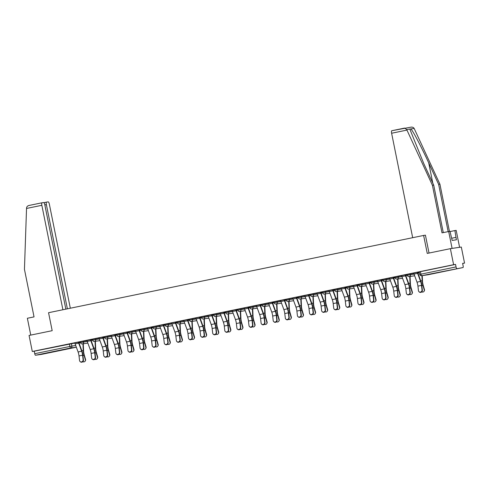 <?xml version="1.0" encoding="UTF-8"?>
<svg xmlns="http://www.w3.org/2000/svg" width="489" height="489" viewBox="0 0 489 489"><rect width="100%" height="100%" fill="white"/><g stroke="black" fill="none" stroke-linecap="round" stroke-linejoin="round"><path stroke-width="0.73" d="M86.987 340.57L80.312 341.725L80.489 342.612L87.244 341.444M99.096 338.076L92.415 339.232L92.592 340.118L99.353 338.95M111.199 335.582L104.518 336.738L104.695 337.624L111.455 336.456M123.301 333.088L116.62 334.244L116.804 335.136L123.558 333.963M135.404 330.595L128.729 331.756L128.907 332.642L135.661 331.469M147.507 328.101L140.832 329.262L141.009 330.148L147.764 328.975M159.616 325.607L152.935 326.768L153.112 327.654L159.872 326.481M171.718 323.113L165.037 324.274L165.215 325.161L171.975 323.993M183.821 320.619L177.14 321.78L177.324 322.667L184.078 321.499M195.924 318.125L189.249 319.286L189.426 320.173L196.181 319.005M208.027 315.637L201.352 316.793L201.529 317.679L208.283 316.511M220.136 313.143L213.455 314.299L213.632 315.185L220.392 314.017M232.238 310.649L225.557 311.805L225.735 312.691L232.495 311.524M244.341 308.156L237.66 309.311L237.843 310.197L244.598 309.03M256.444 305.662L249.769 306.817L249.946 307.709L256.701 306.536M268.547 303.168L261.872 304.329L262.049 305.215L268.803 304.042M280.655 300.674L273.974 301.835L274.152 302.722L280.912 301.548M292.758 298.18L286.077 299.341L286.254 300.228L293.015 299.054M304.861 295.686L298.18 296.847L298.363 297.734L305.118 296.56M316.964 293.192L310.289 294.354L310.466 295.24L317.22 294.072M329.073 290.698L322.392 291.86L322.569 292.746L329.323 291.578M341.175 288.21L334.494 289.366L334.672 290.252L341.432 289.085M353.278 285.717L346.597 286.872L346.774 287.758L353.535 286.591M365.381 283.223L358.7 284.378L358.883 285.264L365.638 284.097M377.484 280.729L370.809 281.884L370.986 282.77L377.74 281.603M389.592 278.235L382.911 279.39L383.089 280.283L389.843 279.109M401.695 275.741L395.014 276.902L395.191 277.789L401.952 276.615M413.798 273.247L407.117 274.408L407.294 275.295L414.055 274.121M449.587 270.234L441.591 271.75L449.587 270.234M52.329 352.068L44.334 353.584L52.329 352.068M78.821 342.551L79.261 342.459M90.923 340.063L91.37 339.971M103.026 337.569L103.472 337.477M115.129 335.075L115.575 334.983M127.238 332.581L127.678 332.489M139.341 330.087L139.781 329.996M151.443 327.593L151.89 327.502M163.546 325.099L163.992 325.008M175.649 322.606L176.095 322.514M187.758 320.112L188.198 320.02M199.86 317.618L200.301 317.526M211.963 315.124L212.409 315.032M224.066 312.63L224.512 312.544M236.175 310.142L236.615 310.05M248.278 307.648L248.718 307.557M260.38 305.154L260.82 305.063M272.483 302.66L272.929 302.569M284.586 300.167L285.032 300.075M296.695 297.673L297.135 297.581M308.797 295.179L309.237 295.087M320.9 292.685L321.34 292.593M333.003 290.191L333.449 290.099M345.106 287.697L345.552 287.605M357.214 285.203L357.655 285.118M369.317 282.715L369.757 282.624M381.42 280.221L381.86 280.13M393.523 277.728L393.969 277.636M405.625 275.234L406.072 275.142M417.734 272.74L418.174 272.648M462.637 263.492L464.55 263.094L462.612 263.375L463.12 265.875A1.644 0.44 78.4 0 1 463.01 267.55A1.644 0.44 78.4 0 1 463.004 267.55L421.665 275.698L427.857 274.794L463.004 267.55M450.375 248.656L453.609 264.696L32.298 351.481L29.065 335.442L52.182 330.68L48.558 312.703L423.627 235.441L427.252 253.418L450.375 248.656L461.316 247.055L464.55 263.094M41.706 354.336A1.644 0.44 -101.6 0 1 41.699 354.342L35.501 355.246A1.644 0.44 -101.6 0 1 34.737 353.7L34.236 351.2L74.884 343.064M34.236 351.2L32.298 351.481M76.339 347.202L41.699 354.342A1.644 0.44 -101.6 0 1 41.693 354.342L76.339 347.202L70.648 348.003L35.501 355.246M419.788 274.408L456.048 266.908L455.546 264.415L453.609 264.696M456.048 266.908A1.644 0.44 78.4 0 0 456.812 268.461M422.025 289.94L421.5 285.393A5.098 1.369 -101.6 0 0 420.571 281.419L417.612 273.351A2.054 0.55 78.4 0 1 417.331 272.355L413.761 273.088A2.054 0.55 78.4 0 0 414.042 274.091L417.001 282.153A5.098 1.369 -101.6 0 1 417.93 286.126L418.456 290.674A1.889 1.73 -50.9 0 0 421.072 291.854A1.889 1.73 -50.9 0 0 422.025 289.94L422.362 290.209L421.83 285.662A6.168 1.656 78.4 0 0 420.711 280.857L417.618 272.312L419.238 271.982L412.361 273.375M409.923 292.434L409.397 287.887A5.098 1.369 -101.6 0 0 408.468 283.913L405.509 275.845A2.054 0.55 78.4 0 1 405.228 274.849L401.658 275.582A2.054 0.55 78.4 0 0 401.94 276.585L404.898 284.647A5.098 1.369 -101.6 0 1 405.827 288.62L406.353 293.168A1.889 1.73 -50.9 0 0 408.963 294.341A1.889 1.73 -50.9 0 0 409.923 292.434L410.253 292.703L409.727 288.155A6.168 1.656 78.4 0 0 408.608 283.351L405.515 274.806L407.129 274.476L400.253 275.869M388.156 278.382L389.562 278.094A2.054 0.55 78.4 0 0 389.831 279.078L392.795 287.141A5.098 1.369 -101.6 0 1 393.718 291.114L394.25 295.662A1.889 1.73 -50.9 0 0 396.86 296.835A1.889 1.73 -50.9 0 0 397.814 294.928L398.15 295.197L397.624 290.649A6.168 1.656 78.4 0 0 396.506 285.845L393.407 277.3L395.026 276.97L388.15 278.363M385.711 297.422L385.185 292.874A5.098 1.369 -101.6 0 0 384.262 288.901L381.298 280.833A2.054 0.55 78.4 0 1 381.023 279.836L377.453 280.57A2.054 0.55 78.4 0 0 377.728 281.566L380.693 289.635A5.098 1.369 -101.6 0 1 381.616 293.608L382.141 298.156A1.889 1.73 -50.9 0 0 384.757 299.329A1.889 1.73 -50.9 0 0 385.711 297.422L386.047 297.691L385.521 293.143A6.168 1.656 78.4 0 0 384.403 288.339L381.304 279.794L382.924 279.463L377.453 280.588M370.821 281.951L363.944 283.351M361.505 302.404L360.98 297.856A5.098 1.369 -101.6 0 0 360.051 293.883L357.092 285.82A2.054 0.55 78.4 0 1 356.811 284.824L353.241 285.558A2.054 0.55 78.4 0 0 353.523 286.554L356.481 294.623A5.098 1.369 -101.6 0 1 357.41 298.596L357.936 303.143A1.889 1.73 -50.9 0 0 360.552 304.317A1.889 1.73 -50.9 0 0 361.505 302.404L361.842 302.679L361.31 298.131A6.168 1.656 78.4 0 0 360.191 293.327L357.098 284.781L358.718 284.445L353.247 285.576M346.609 286.933L339.733 288.339M327.636 290.851L329.042 290.564A2.054 0.55 78.4 0 0 329.311 291.542L332.275 299.61A5.098 1.369 -101.6 0 1 333.198 303.577L333.724 308.131A1.889 1.73 -50.9 0 0 336.34 309.305A1.889 1.73 -50.9 0 0 337.294 307.392L337.63 307.667L337.104 303.119A6.168 1.656 78.4 0 0 335.986 298.314L332.887 289.769L334.507 289.433L327.63 290.833M325.191 309.885L324.665 305.338A5.098 1.369 -101.6 0 0 323.742 301.365L320.778 293.302A2.054 0.55 78.4 0 1 320.503 292.3L316.933 293.039A2.054 0.55 78.4 0 0 317.208 294.036L320.173 302.098A5.098 1.369 -101.6 0 1 321.096 306.071L321.621 310.625A1.889 1.73 -50.9 0 0 324.238 311.799A1.889 1.73 -50.9 0 0 325.191 309.885L325.527 310.16L325.002 305.613A6.168 1.656 78.4 0 0 323.883 300.802L320.784 292.263L322.404 291.927L316.933 293.052M303.424 295.839L304.83 295.545A2.054 0.55 78.4 0 0 305.105 296.53L308.07 304.592A5.098 1.369 -101.6 0 1 308.993 308.565L309.519 313.113A1.889 1.73 -50.9 0 0 312.135 314.293A1.889 1.73 -50.9 0 0 313.088 312.379L313.425 312.654L312.899 308.101A6.168 1.656 78.4 0 0 311.774 303.296L308.675 294.739L310.301 294.421L303.424 295.821M300.986 314.873L300.46 310.326A5.098 1.369 -101.6 0 0 299.531 306.352L296.572 298.29A2.054 0.55 78.4 0 1 296.291 297.288L292.722 298.021A2.054 0.55 78.4 0 0 293.003 299.023L295.961 307.086A5.098 1.369 -101.6 0 1 296.89 311.059L297.416 315.607A1.889 1.73 -50.9 0 0 300.032 316.786A1.889 1.73 -50.9 0 0 300.986 314.873L301.316 315.148L300.79 310.594A6.168 1.656 78.4 0 0 299.671 305.79L296.578 297.245L298.198 296.915L292.728 298.039M286.089 299.402L279.213 300.802M276.774 319.861L276.248 315.313A5.098 1.369 -101.6 0 0 275.325 311.34L272.361 303.272A2.054 0.55 78.4 0 1 272.086 302.275L268.516 303.009A2.054 0.55 78.4 0 0 268.791 304.011L271.756 312.074A5.098 1.369 -101.6 0 1 272.679 316.047L273.204 320.595A1.889 1.73 -50.9 0 0 275.82 321.768A1.889 1.73 -50.9 0 0 276.774 319.861L277.11 320.13L276.585 315.582A6.168 1.656 78.4 0 0 275.466 310.778L272.367 302.233L273.987 301.902L268.522 303.027M264.671 322.355L264.146 317.807A5.098 1.369 -101.6 0 0 263.223 313.834L260.258 305.766A2.054 0.55 78.4 0 1 259.983 304.769L256.413 305.503A2.054 0.55 78.4 0 0 256.688 306.505L259.653 314.568A5.098 1.369 -101.6 0 1 260.576 318.541L261.102 323.088A1.889 1.73 -50.9 0 0 263.718 324.262A1.889 1.73 -50.9 0 0 264.671 322.355L265.007 322.624L264.482 318.076A6.168 1.656 78.4 0 0 263.363 313.272L260.264 304.726L261.884 304.396L255.007 305.79M242.905 308.302L244.311 308.015A2.054 0.55 78.4 0 0 244.586 308.993L247.55 317.061A5.098 1.369 -101.6 0 1 248.473 321.035L248.999 325.582A1.889 1.73 -50.9 0 0 251.615 326.756A1.889 1.73 -50.9 0 0 252.568 324.849L252.905 325.118L252.379 320.57A6.168 1.656 78.4 0 0 251.254 315.766L248.155 307.202L249.781 306.89L242.905 308.284M240.466 327.343L239.94 322.789A5.098 1.369 -101.6 0 0 239.011 318.822L236.053 310.753A2.054 0.55 78.4 0 1 235.771 309.757L232.202 310.491A2.054 0.55 78.4 0 0 232.483 311.487L235.441 319.555A5.098 1.369 -101.6 0 1 236.37 323.529L236.896 328.076A1.889 1.73 -50.9 0 0 239.512 329.25A1.889 1.73 -50.9 0 0 240.466 327.343L240.796 327.612L240.27 323.064A6.168 1.656 78.4 0 0 239.152 318.26L236.059 309.714L237.678 309.384L232.208 310.509M218.699 313.29L220.105 313.003A2.054 0.55 78.4 0 0 220.38 313.981L223.339 322.049A5.098 1.369 -101.6 0 1 224.268 326.022L224.793 330.57A1.889 1.73 -50.9 0 0 227.403 331.744A1.889 1.73 -50.9 0 0 228.363 329.837L228.693 330.106L228.167 325.558A6.168 1.656 78.4 0 0 227.049 320.753L223.95 312.19L225.57 311.872L218.693 313.272M216.254 332.324L215.728 327.777A5.098 1.369 -101.6 0 0 214.805 323.804L211.841 315.741A2.054 0.55 78.4 0 1 211.566 314.745L207.996 315.478A2.054 0.55 78.4 0 0 208.271 316.475L211.236 324.543A5.098 1.369 -101.6 0 1 212.159 328.516L212.684 333.064A1.889 1.73 -50.9 0 0 215.301 334.238A1.889 1.73 -50.9 0 0 216.254 332.324L216.59 332.599L216.065 328.052A6.168 1.656 78.4 0 0 214.946 323.247L211.847 314.702L213.467 314.366L208.002 315.497M201.364 316.854L194.488 318.26M182.385 320.772L183.791 320.478A2.054 0.55 78.4 0 0 184.066 321.462L187.03 329.531A5.098 1.369 -101.6 0 1 187.953 333.498L188.479 338.052A1.889 1.73 -50.9 0 0 191.095 339.225A1.889 1.73 -50.9 0 0 192.049 337.312L192.385 337.587L191.859 333.04A6.168 1.656 78.4 0 0 190.734 328.229L187.642 319.69L189.261 319.354L182.385 320.753M177.152 321.841L171.688 322.972M167.843 342.3L167.311 337.752A5.098 1.369 -101.6 0 0 166.388 333.779L163.424 325.717A2.054 0.55 78.4 0 1 163.149 324.714L159.579 325.448A2.054 0.55 78.4 0 0 159.86 326.45L162.819 334.513A5.098 1.369 -101.6 0 1 163.748 338.486L164.273 343.034A1.889 1.73 -50.9 0 0 166.883 344.213A1.889 1.73 -50.9 0 0 167.843 342.3L168.173 342.575L167.648 338.021A6.168 1.656 78.4 0 0 166.529 333.217L163.436 324.672L165.05 324.341L158.173 325.741M155.734 344.794L155.209 340.246A5.098 1.369 -101.6 0 0 154.286 336.273L151.321 328.205A2.054 0.55 78.4 0 1 151.046 327.208L147.476 327.942A2.054 0.55 78.4 0 0 147.751 328.944L150.716 337.007A5.098 1.369 -101.6 0 1 151.639 340.98L152.165 345.527A1.889 1.73 -50.9 0 0 154.781 346.707A1.889 1.73 -50.9 0 0 155.734 344.794L156.07 345.063L155.545 340.515A6.168 1.656 78.4 0 0 154.426 335.711L151.327 327.165L152.947 326.835L146.07 328.229M140.844 329.323L133.968 330.723M131.529 349.782L131.003 345.234A5.098 1.369 -101.6 0 0 130.074 341.261L127.116 333.192A2.054 0.55 78.4 0 1 126.834 332.196L123.271 332.93A2.054 0.55 78.4 0 0 123.546 333.932L126.51 341.994A5.098 1.369 -101.6 0 1 127.433 345.967L127.959 350.515A1.889 1.73 -50.9 0 0 130.575 351.689A1.889 1.73 -50.9 0 0 131.529 349.782L131.865 350.051L131.339 345.503A6.168 1.656 78.4 0 0 130.215 340.699L127.122 332.153L128.741 331.823L123.271 332.948M119.426 352.276L118.9 347.728A5.098 1.369 -101.6 0 0 117.971 343.755L115.013 335.686A2.054 0.55 78.4 0 1 114.732 334.69L111.162 335.423A2.054 0.55 78.4 0 0 111.443 336.426L114.402 344.488A5.098 1.369 -101.6 0 1 115.331 348.461L115.856 353.009A1.889 1.73 -50.9 0 0 118.472 354.183A1.889 1.73 -50.9 0 0 119.426 352.276L119.756 352.545L119.23 347.997A6.168 1.656 78.4 0 0 118.112 343.192L115.019 334.647L116.639 334.317L109.762 335.711M97.659 338.223L99.065 337.936A2.054 0.55 78.4 0 0 99.34 338.914L102.299 346.982A5.098 1.369 -101.6 0 1 103.228 350.955L103.754 355.503A1.889 1.73 -50.9 0 0 106.364 356.677A1.889 1.73 -50.9 0 0 107.323 354.769L107.653 355.038L107.128 350.491A6.168 1.656 78.4 0 0 106.009 345.686L102.91 337.123L104.53 336.811L97.653 338.205M95.214 357.263L94.689 352.71A5.098 1.369 -101.6 0 0 93.766 348.736L90.801 340.674A2.054 0.55 78.4 0 1 90.526 339.678L86.956 340.411A2.054 0.55 78.4 0 0 87.231 341.408L90.196 349.476A5.098 1.369 -101.6 0 1 91.119 353.449L91.645 357.997A1.889 1.73 -50.9 0 0 94.261 359.171A1.889 1.73 -50.9 0 0 95.214 357.263L95.551 357.532L95.025 352.985A6.168 1.656 78.4 0 0 93.906 348.18L90.807 339.635L92.427 339.299L86.963 340.43M73.454 343.211L74.854 342.923A2.054 0.55 78.4 0 0 75.129 343.901L78.093 351.97A5.098 1.369 -101.6 0 1 79.016 355.943L79.542 360.491A1.889 1.73 -50.9 0 0 82.158 361.664A1.889 1.73 -50.9 0 0 83.112 359.751L83.448 360.026L82.922 355.479A6.168 1.656 78.4 0 0 81.804 350.674L78.705 342.129L80.324 341.793L73.448 343.192M429.03 253.051L425.424 235.172L423.627 235.441M78.766 342.379L80.373 342.031L78.76 342.361M90.868 339.886L91.339 339.788M103.552 338.999L103.436 337.276L104.579 337.043L103.442 337.294M115.08 334.898L115.545 334.8M127.763 334.011L127.647 332.288L128.79 332.055L127.647 332.306M139.286 329.91L140.893 329.562L139.279 329.892M151.388 327.416L151.859 327.324M163.491 324.922L165.099 324.574L163.491 324.904M175.6 322.428L176.064 322.337M187.703 319.94L189.31 319.586L187.697 319.922M199.805 317.447L200.27 317.349M211.908 314.953L212.379 314.855M224.011 312.459L225.618 312.11L224.011 312.44M236.12 309.965L236.584 309.867M248.223 307.471L249.83 307.123L248.216 307.453M260.325 304.977L260.79 304.879M273.009 304.091L272.893 302.373L274.036 302.135L272.893 302.367M284.531 299.989L285.001 299.898M296.64 297.495L297.104 297.404M308.742 295.001L310.35 294.653L308.736 294.983M320.845 292.514L321.31 292.416M332.948 290.02L334.555 289.671L332.942 290.001M345.051 287.526L345.521 287.428M357.734 286.64L357.618 284.916L358.761 284.684L357.624 284.934M369.262 282.538L370.87 282.19L369.256 282.52M381.365 280.044L381.83 279.946M394.048 279.158L393.932 277.434L395.075 277.202L393.938 277.452M405.57 275.056L406.041 274.959M418.254 274.17L418.138 272.452L419.281 272.214L418.144 272.471M412.361 273.4L413.767 273.106M455.546 264.415L419.22 271.915L419.727 274.415A1.644 1.644 0 0 0 421.579 275.717L427.771 274.806A1.644 1.583 81.7 0 1 427.679 274.818M406.151 276.664L406.035 274.94L407.178 274.708L405.57 275.038M400.259 275.888L401.665 275.6M381.946 281.652L381.83 279.928L382.973 279.696L381.359 280.026M363.95 283.369L365.35 283.064A2.054 0.55 78.4 0 0 365.625 284.06L368.59 292.129A5.098 1.369 -101.6 0 1 369.513 296.102L370.039 300.649A1.889 1.73 -50.9 0 0 372.655 301.823A1.889 1.73 -50.9 0 0 373.608 299.916L373.944 300.185A1.889 1.73 129.1 0 1 370.968 302.019L370.631 301.75M373.944 300.185L373.419 295.637A6.168 1.656 78.4 0 0 372.294 290.833L369.201 282.287L370.821 281.957M345.631 289.127L345.515 287.41L346.658 287.177L345.051 287.508M339.739 288.357L341.145 288.07M349.403 304.898L348.877 300.35A5.098 1.369 -101.6 0 0 347.948 296.377L344.983 288.314A2.054 0.55 78.4 0 1 344.708 287.318L341.139 288.052A2.054 0.55 78.4 0 0 341.42 289.048L344.378 297.116A5.098 1.369 -101.6 0 1 345.307 301.09L345.833 305.637A1.889 1.73 -50.9 0 0 348.443 306.811A1.889 1.73 -50.9 0 0 349.403 304.898L349.733 305.173L349.207 300.625A6.168 1.656 78.4 0 0 348.089 295.821L344.996 287.275L346.609 286.939M321.426 294.115L321.31 292.398L322.453 292.159L320.839 292.489M297.214 299.103L297.098 297.385L298.241 297.147L296.634 297.477M285.111 301.597L284.995 299.873L286.138 299.641L284.531 299.971M279.219 300.827L280.619 300.515A2.054 0.55 78.4 0 0 280.9 301.517L283.858 309.58A5.098 1.369 -101.6 0 1 284.787 313.553L285.313 318.101A1.889 1.73 -50.9 0 0 287.923 319.28A1.889 1.73 -50.9 0 0 288.883 317.367L289.213 317.636A1.889 1.73 129.1 0 1 286.236 319.476L285.9 319.201M289.213 317.636L288.687 313.088A6.168 1.656 78.4 0 0 287.569 308.284L284.47 299.72L286.089 299.409M260.906 306.585L260.79 304.861L261.933 304.629L260.319 304.959M255.013 305.808L256.413 305.521M236.694 311.572L236.578 309.849L237.721 309.616L236.114 309.947M212.489 316.554L212.373 314.837L213.516 314.604L211.902 314.934M200.386 319.048L200.27 317.33L201.413 317.098L199.799 317.428M194.494 318.278L195.893 317.991M204.151 334.818L203.626 330.271A5.098 1.369 -101.6 0 0 202.703 326.297L199.738 318.235A2.054 0.55 78.4 0 1 199.463 317.233L195.893 317.972A2.054 0.55 78.4 0 0 196.168 318.969L199.133 327.037A5.098 1.369 -101.6 0 1 200.056 331.004L200.582 335.558A1.889 1.73 -50.9 0 0 203.198 336.732A1.889 1.73 -50.9 0 0 204.151 334.818L204.488 335.093L203.962 330.546A6.168 1.656 78.4 0 0 202.843 325.741L199.744 317.196L201.364 316.86M176.174 324.036L176.058 322.318L177.201 322.08L175.594 322.41M179.946 339.806L179.42 335.258A5.098 1.369 -101.6 0 0 178.491 331.285L175.533 323.223A2.054 0.55 78.4 0 1 175.251 322.22L171.682 322.96A2.054 0.55 78.4 0 0 171.963 323.956L174.921 332.019A5.098 1.369 -101.6 0 1 175.851 335.992L176.376 340.54A1.889 1.73 -50.9 0 0 178.992 341.719A1.889 1.73 -50.9 0 0 179.946 339.806L180.276 340.081L179.75 335.527A6.168 1.656 78.4 0 0 178.632 330.723L175.539 322.178L177.159 321.848M158.179 325.76L159.585 325.466M151.969 329.024L151.853 327.3L152.996 327.068L151.382 327.398M146.077 328.253L147.482 327.96M133.974 330.741L135.374 330.436A2.054 0.55 78.4 0 0 135.649 331.438L138.613 339.5A5.098 1.369 -101.6 0 1 139.536 343.474L140.062 348.021A1.889 1.73 -50.9 0 0 142.678 349.195A1.889 1.73 -50.9 0 0 143.632 347.288L143.968 347.557A1.889 1.73 129.1 0 1 140.991 349.397L140.655 349.122M143.968 347.557L143.442 343.009A6.168 1.656 78.4 0 0 142.323 338.205L139.224 329.659L140.844 329.329M115.655 336.505L115.538 334.782L116.682 334.549L115.074 334.879M109.762 335.729L111.168 335.442M91.449 341.493L91.333 339.769L92.476 339.537L90.862 339.867M422.362 290.209A1.889 1.73 129.1 0 1 419.379 292.049L419.049 291.774M422.251 275.613L422.49 281.138A5.098 1.369 78.4 0 0 423.174 285.148L424.458 289.586A1.889 1.748 30.7 0 1 424.299 290.918L424.091 291.267A1.889 1.748 -149.3 0 0 424.25 289.934L422.967 285.497A6.168 1.656 -101.6 0 1 422.141 280.649L421.921 275.662M421.72 291.884A1.889 1.748 -149.3 0 0 424.091 291.267M410.253 292.703A1.889 1.73 129.1 0 1 407.276 294.543L406.94 294.268M398.15 295.197A1.889 1.73 129.1 0 1 395.173 297.037L394.837 296.762M389.556 278.076L393.125 277.342A2.054 0.55 78.4 0 0 393.4 278.339L396.365 286.407A5.098 1.369 -101.6 0 1 397.288 290.38L397.814 294.928M448.15 231.584L438.633 184.384L439.923 184.194L414.165 128.448C413.486 127.391 412.392 126.963 410.901 127.164M438.633 184.384L428.731 162.935C421.769 147.696 412.899 130.771 410.907 128.925L409.959 129.065L410.057 129.713L423.81 163.656L433.706 185.105L443.285 232.587M412.679 237.697L391.616 133.246A2.469 0.66 -101.6 0 1 391.775 130.734L404.709 128.075L406.701 129.542L432.417 185.294L442.007 232.85L449.972 231.285L452.172 240.423L456.396 239.806L454.892 230.57L450.027 231.572M454.892 230.57L456.182 230.38L459.599 247.306L452.093 248.4L448.676 231.474M439.923 184.194L449.434 231.364M391.775 130.734A2.469 0.66 -101.6 0 1 391.787 130.734L411.066 127.14M432.417 185.294L433.706 185.105M455.907 237.391L451.732 238.247M26.528 208.455L26.565 207.843C26.791 206.615 27.628 205.814 29.095 205.447L41.993 202.788A2.469 0.66 78.4 0 0 41.846 205.301L26.528 208.455L24.45 269.329L34.041 316.89L27.366 318.266L30.758 335.093M70.324 308.223L49.352 204.2A2.469 0.66 78.4 0 0 48.203 201.878L46.541 202.122A2.469 0.66 78.4 0 0 46.534 202.122A2.469 0.66 78.4 0 0 46.376 204.634L44.835 204.952M67.384 308.828L46.376 204.634M65.844 309.14L44.817 204.867A2.469 0.66 78.4 0 0 43.674 202.544L42.011 202.788A2.469 0.66 78.4 0 0 42.005 202.788L29.095 205.447M62.904 309.751L41.846 205.301M410.075 276.462L410.387 283.632A5.098 1.369 78.4 0 0 411.072 287.642L412.355 292.08A1.889 1.748 30.7 0 1 412.196 293.412L411.989 293.761A1.889 1.748 -149.3 0 0 412.148 292.428L410.864 287.99A6.168 1.656 -101.6 0 1 410.033 283.143L409.745 276.505M409.617 294.378A1.889 1.748 -149.3 0 0 411.989 293.761M397.973 278.95L398.284 286.126A5.098 1.369 78.4 0 0 398.969 290.136L400.253 294.567A1.889 1.748 30.7 0 1 400.094 295.906L399.886 296.255A1.889 1.748 -149.3 0 0 400.045 294.922L398.755 290.484A6.168 1.656 -101.6 0 1 397.93 285.637L397.643 278.999M397.508 296.872A1.889 1.748 -149.3 0 0 399.886 296.255M386.047 297.691A1.889 1.73 129.1 0 1 383.07 299.525L382.734 299.256M365.35 283.064L368.92 282.33A2.054 0.55 78.4 0 0 369.195 283.327L372.153 291.395A5.098 1.369 -101.6 0 1 373.083 295.362L373.608 299.916M361.842 302.679A1.889 1.73 129.1 0 1 358.859 304.513L358.529 304.244M385.87 281.444L386.182 288.62A5.098 1.369 78.4 0 0 386.86 292.624L388.15 297.061A1.889 1.748 30.7 0 1 387.991 298.4L387.783 298.748A1.889 1.748 -149.3 0 0 387.942 297.416L386.652 292.978A6.168 1.656 -101.6 0 1 385.827 288.131L385.54 281.493M385.405 299.366A1.889 1.748 -149.3 0 0 387.783 298.748M373.761 283.938L374.073 291.114A5.098 1.369 78.4 0 0 374.757 295.118L376.047 299.555A1.889 1.748 30.7 0 1 375.888 300.894L375.674 301.242A1.889 1.748 -149.3 0 0 375.833 299.91L374.55 295.472A6.168 1.656 -101.6 0 1 373.724 290.625L373.437 283.987M373.303 301.86A1.889 1.748 -149.3 0 0 375.674 301.242M369.843 284.146L369.727 282.422M361.658 286.432L361.97 293.608A5.098 1.369 78.4 0 0 362.655 297.612L363.938 302.049A1.889 1.748 30.7 0 1 363.779 303.382L363.571 303.736A1.889 1.748 -149.3 0 0 363.73 302.404L362.447 297.966A6.168 1.656 -101.6 0 1 361.622 293.119L361.328 286.481M361.2 304.347A1.889 1.748 -149.3 0 0 363.571 303.736M349.733 305.173A1.889 1.73 129.1 0 1 346.756 307.006L346.42 306.737M349.556 288.926L349.867 296.096A5.098 1.369 78.4 0 0 350.552 300.105L351.835 304.543A1.889 1.748 30.7 0 1 351.677 305.876L351.469 306.23A1.889 1.748 -149.3 0 0 351.628 304.898L350.344 300.46A6.168 1.656 -101.6 0 1 349.513 295.607L349.225 288.975M349.097 306.841A1.889 1.748 -149.3 0 0 351.469 306.23M337.63 307.667A1.889 1.73 129.1 0 1 334.653 309.5L334.317 309.231M329.036 290.539L332.606 289.806A2.054 0.55 78.4 0 0 332.881 290.808L335.845 298.871A5.098 1.369 -101.6 0 1 336.768 302.844L337.294 307.392M337.453 291.42L337.765 298.59A5.098 1.369 78.4 0 0 338.449 302.599L339.733 307.037A1.889 1.748 30.7 0 1 339.574 308.37L339.366 308.724A1.889 1.748 -149.3 0 0 339.525 307.392L338.235 302.954A6.168 1.656 -101.6 0 1 337.41 298.101L337.123 291.468M336.988 309.335A1.889 1.748 -149.3 0 0 339.366 308.724M333.529 291.621L333.412 289.904M325.527 310.16A1.889 1.73 129.1 0 1 322.551 311.994L322.214 311.719M325.35 293.913L325.662 301.083A5.098 1.369 78.4 0 0 326.34 305.093L327.63 309.531A1.889 1.748 30.7 0 1 327.471 310.863L327.263 311.218A1.889 1.748 -149.3 0 0 327.422 309.879L326.132 305.442A6.168 1.656 -101.6 0 1 325.307 300.594L325.02 293.962M324.885 311.829A1.889 1.748 -149.3 0 0 327.263 311.218M313.425 312.654A1.889 1.73 129.1 0 1 310.448 314.488L310.112 314.213M304.83 295.527L308.4 294.794A2.054 0.55 78.4 0 0 308.675 295.796L311.634 303.858A5.098 1.369 -101.6 0 1 312.563 307.832L313.088 312.379M313.241 296.407L313.553 303.577A5.098 1.369 78.4 0 0 314.238 307.587L315.527 312.025A1.889 1.748 30.7 0 1 315.368 313.357L315.154 313.712A1.889 1.748 -149.3 0 0 315.313 312.373L314.03 307.936A6.168 1.656 -101.6 0 1 313.204 303.088L312.917 296.456M312.783 314.323A1.889 1.748 -149.3 0 0 315.154 313.712M309.323 296.609L309.207 294.891M301.316 315.148A1.889 1.73 129.1 0 1 298.339 316.982L298.009 316.707M301.138 298.901L301.45 306.071A5.098 1.369 78.4 0 0 302.135 310.081L303.418 314.519A1.889 1.748 30.7 0 1 303.259 315.851L303.052 316.2A1.889 1.748 -149.3 0 0 303.211 314.867L301.927 310.429A6.168 1.656 -101.6 0 1 301.102 305.582L300.808 298.95M300.68 316.817A1.889 1.748 -149.3 0 0 303.052 316.2M280.619 300.515L284.188 299.781A2.054 0.55 78.4 0 0 284.464 300.778L287.428 308.846A5.098 1.369 -101.6 0 1 288.357 312.819L288.883 317.367M289.036 301.395L289.347 308.565A5.098 1.369 78.4 0 0 290.032 312.575L291.316 317.013A1.889 1.748 30.7 0 1 291.157 318.345L290.949 318.694A1.889 1.748 -149.3 0 0 291.108 317.361L289.824 312.923A6.168 1.656 -101.6 0 1 288.993 308.076L288.706 301.444M288.577 319.311A1.889 1.748 -149.3 0 0 290.949 318.694M277.11 320.13A1.889 1.73 129.1 0 1 274.133 321.97L273.797 321.695M276.933 303.889L277.245 311.059A5.098 1.369 78.4 0 0 277.929 315.069L279.213 319.506A1.889 1.748 30.7 0 1 279.054 320.839L278.846 321.187A1.889 1.748 -149.3 0 0 279.005 319.855L277.715 315.417A6.168 1.656 -101.6 0 1 276.89 310.57L276.603 303.932M276.468 321.805A1.889 1.748 -149.3 0 0 278.846 321.187M265.007 322.624A1.889 1.73 129.1 0 1 262.031 324.464L261.694 324.189M264.83 306.377L265.142 313.553A5.098 1.369 78.4 0 0 265.82 317.563L267.11 322A1.889 1.748 30.7 0 1 266.951 323.333L266.743 323.681A1.889 1.748 -149.3 0 0 266.902 322.349L265.613 317.911A6.168 1.656 -101.6 0 1 264.787 313.064L264.5 306.426M264.366 324.299A1.889 1.748 -149.3 0 0 266.743 323.681M252.905 325.118A1.889 1.73 129.1 0 1 249.928 326.952L249.592 326.683M244.311 307.997L247.88 307.263A2.054 0.55 78.4 0 0 248.155 308.259L251.114 316.328A5.098 1.369 -101.6 0 1 252.043 320.301L252.568 324.849M252.721 308.871L253.033 316.047A5.098 1.369 78.4 0 0 253.718 320.05L255.007 324.488A1.889 1.748 30.7 0 1 254.848 325.827L254.635 326.175A1.889 1.748 -149.3 0 0 254.793 324.843L253.51 320.405A6.168 1.656 -101.6 0 1 252.685 315.558L252.397 308.92M252.263 326.793A1.889 1.748 -149.3 0 0 254.635 326.175M248.803 309.079L248.687 307.355M240.796 327.612A1.889 1.73 129.1 0 1 237.819 329.445L237.489 329.176M240.619 311.365L240.93 318.541A5.098 1.369 78.4 0 0 241.615 322.544L242.899 326.982A1.889 1.748 30.7 0 1 242.74 328.321L242.532 328.669A1.889 1.748 -149.3 0 0 242.691 327.337L241.407 322.899A6.168 1.656 -101.6 0 1 240.582 318.052L240.288 311.414M240.16 329.286A1.889 1.748 -149.3 0 0 242.532 328.669M228.693 330.106A1.889 1.73 129.1 0 1 225.716 331.939L225.38 331.67M220.099 312.984L223.669 312.251A2.054 0.55 78.4 0 0 223.944 313.247L226.908 321.31A5.098 1.369 -101.6 0 1 227.831 325.283L228.363 329.837M228.516 313.859L228.828 321.035A5.098 1.369 78.4 0 0 229.512 325.038L230.796 329.476A1.889 1.748 30.7 0 1 230.637 330.808L230.429 331.163A1.889 1.748 -149.3 0 0 230.588 329.83L229.304 325.393A6.168 1.656 -101.6 0 1 228.473 320.546L228.186 313.907M228.057 331.774A1.889 1.748 -149.3 0 0 230.429 331.163M224.592 314.066L224.475 312.343M216.59 332.599A1.889 1.73 129.1 0 1 213.614 334.433L213.277 334.164M216.413 316.352L216.725 323.529A5.098 1.369 78.4 0 0 217.409 327.532L218.693 331.97A1.889 1.748 30.7 0 1 218.534 333.302L218.326 333.657A1.889 1.748 -149.3 0 0 218.485 332.324L217.195 327.887A6.168 1.656 -101.6 0 1 216.37 323.033L216.083 316.401M215.949 334.268A1.889 1.748 -149.3 0 0 218.326 333.657M204.488 335.093A1.889 1.73 129.1 0 1 201.511 336.927L201.175 336.658M204.31 318.846L204.622 326.016A5.098 1.369 78.4 0 0 205.301 330.026L206.59 334.464A1.889 1.748 30.7 0 1 206.431 335.796L206.224 336.151A1.889 1.748 -149.3 0 0 206.382 334.818L205.093 330.381A6.168 1.656 -101.6 0 1 204.268 325.527L203.98 318.895M203.846 336.762A1.889 1.748 -149.3 0 0 206.224 336.151M192.385 337.587A1.889 1.73 129.1 0 1 189.408 339.421L189.072 339.146M183.791 320.46L187.354 319.727A2.054 0.55 78.4 0 0 187.635 320.729L190.594 328.791A5.098 1.369 -101.6 0 1 191.523 332.764L192.049 337.312M192.201 321.34L192.513 328.51A5.098 1.369 78.4 0 0 193.198 332.52L194.481 336.958A1.889 1.748 30.7 0 1 194.329 338.29L194.115 338.645A1.889 1.748 -149.3 0 0 194.274 337.306L192.99 332.868A6.168 1.656 -101.6 0 1 192.165 328.021L191.877 321.389M191.743 339.256A1.889 1.748 -149.3 0 0 194.115 338.645M188.283 321.542L188.167 319.824M180.276 340.081A1.889 1.73 129.1 0 1 177.299 341.915L176.969 341.64M180.099 323.834L180.41 331.004A5.098 1.369 78.4 0 0 181.095 335.014L182.379 339.452A1.889 1.748 30.7 0 1 182.22 340.784L182.012 341.139A1.889 1.748 -149.3 0 0 182.171 339.8L180.887 335.362A6.168 1.656 -101.6 0 1 180.062 330.515L179.769 323.883M179.64 341.75A1.889 1.748 -149.3 0 0 182.012 341.139M168.173 342.575A1.889 1.73 129.1 0 1 165.196 344.409L164.86 344.134M167.996 326.328L168.308 333.498A5.098 1.369 78.4 0 0 168.992 337.508L170.276 341.945A1.889 1.748 30.7 0 1 170.117 343.278L169.909 343.633A1.889 1.748 -149.3 0 0 170.068 342.294L168.784 337.856A6.168 1.656 -101.6 0 1 167.953 333.009L167.666 326.377M167.538 344.244A1.889 1.748 -149.3 0 0 169.909 343.633M164.072 326.53L163.956 324.812M156.07 345.063A1.889 1.73 129.1 0 1 153.094 346.903L152.757 346.628M155.893 328.822L156.205 335.992A5.098 1.369 78.4 0 0 156.89 340.002L158.173 344.439A1.889 1.748 30.7 0 1 158.014 345.772L157.806 346.12A1.889 1.748 -149.3 0 0 157.965 344.788L156.676 340.35A6.168 1.656 -101.6 0 1 155.85 335.503L155.563 328.871M155.429 346.738A1.889 1.748 -149.3 0 0 157.806 346.12M135.374 330.436L138.943 329.702A2.054 0.55 78.4 0 0 139.218 330.698L142.183 338.767A5.098 1.369 -101.6 0 1 143.106 342.74L143.632 347.288M143.79 331.316L144.102 338.486A5.098 1.369 78.4 0 0 144.781 342.496L146.07 346.933A1.889 1.748 30.7 0 1 145.911 348.266L145.704 348.614A1.889 1.748 -149.3 0 0 145.863 347.282L144.573 342.844A6.168 1.656 -101.6 0 1 143.748 337.997L143.46 331.359M143.326 349.232A1.889 1.748 -149.3 0 0 145.704 348.614M139.866 331.518L139.75 329.8M131.865 350.051A1.889 1.73 129.1 0 1 128.888 351.891L128.552 351.615M131.682 333.81L131.993 340.98A5.098 1.369 78.4 0 0 132.678 344.989L133.962 349.427A1.889 1.748 30.7 0 1 133.809 350.76L133.595 351.108A1.889 1.748 -149.3 0 0 133.754 349.776L132.47 345.338A6.168 1.656 -101.6 0 1 131.645 340.491L131.358 333.853M131.223 351.725A1.889 1.748 -149.3 0 0 133.595 351.108M119.756 352.545A1.889 1.73 129.1 0 1 116.779 354.378L116.449 354.109M119.579 336.298L119.891 343.474A5.098 1.369 78.4 0 0 120.575 347.477L121.859 351.915A1.889 1.748 30.7 0 1 121.7 353.254L121.492 353.602A1.889 1.748 -149.3 0 0 121.651 352.269L120.367 347.832A6.168 1.656 -101.6 0 1 119.542 342.985L119.249 336.346M119.12 354.219A1.889 1.748 -149.3 0 0 121.492 353.602M107.653 355.038A1.889 1.73 129.1 0 1 104.677 356.872L104.34 356.603M99.059 337.917L102.629 337.184A2.054 0.55 78.4 0 0 102.904 338.18L105.868 346.249A5.098 1.369 -101.6 0 1 106.791 350.216L107.323 354.769M107.476 338.791L107.788 345.967A5.098 1.369 78.4 0 0 108.472 349.971L109.756 354.409A1.889 1.748 30.7 0 1 109.597 355.748L109.389 356.096A1.889 1.748 -149.3 0 0 109.548 354.763L108.265 350.326A6.168 1.656 -101.6 0 1 107.433 345.478L107.146 338.84M107.018 356.713A1.889 1.748 -149.3 0 0 109.389 356.096M95.551 357.532A1.889 1.73 129.1 0 1 92.574 359.366L92.238 359.097M95.373 341.285L95.685 348.461A5.098 1.369 78.4 0 0 96.37 352.465L97.653 356.903A1.889 1.748 30.7 0 1 97.494 358.235L97.287 358.59A1.889 1.748 -149.3 0 0 97.445 357.257L96.156 352.82A6.168 1.656 -101.6 0 1 95.331 347.972L95.043 341.334M94.909 359.201A1.889 1.748 -149.3 0 0 97.287 358.59M83.448 360.026A1.889 1.73 129.1 0 1 80.471 361.86L80.135 361.591M74.854 342.905L78.423 342.172A2.054 0.55 78.4 0 0 78.698 343.168L81.663 351.23A5.098 1.369 -101.6 0 1 82.586 355.203L83.112 359.751M83.271 343.779L83.582 350.955A5.098 1.369 78.4 0 0 84.261 354.959L85.551 359.397A1.889 1.748 30.7 0 1 85.392 360.729L85.184 361.084A1.889 1.748 -149.3 0 0 85.343 359.751L84.053 355.314A6.168 1.656 -101.6 0 1 83.228 350.466L82.941 343.828M82.806 361.695A1.889 1.748 -149.3 0 0 85.184 361.084M79.346 343.981L79.23 342.263M83.472 341.084L83.656 341.97A1.644 1.583 81.7 0 1 82.427 343.901A1.644 1.583 -98.3 0 1 82.341 343.914L87.855 343.107M95.581 338.59L95.758 339.476A1.644 1.583 81.7 0 1 94.53 341.408A1.644 1.583 -98.3 0 1 94.444 341.42L99.964 340.613M107.684 336.096L107.861 336.982A1.644 1.583 81.7 0 1 106.633 338.914A1.644 1.583 -98.3 0 1 106.547 338.932L112.067 338.125M119.787 333.602L119.964 334.488A1.644 1.583 81.7 0 1 118.741 336.42A1.644 1.583 -98.3 0 1 118.65 336.438L124.169 335.631M131.889 331.108L132.067 331.994A1.644 1.583 81.7 0 1 130.844 333.926A1.644 1.583 -98.3 0 1 130.759 333.944L136.272 333.137M143.992 328.614L144.176 329.5A1.644 1.583 81.7 0 1 142.947 331.432A1.644 1.583 -98.3 0 1 142.861 331.45L148.375 330.643M156.101 326.12L156.278 327.007A1.644 1.583 81.7 0 1 155.05 328.938A1.644 1.583 -98.3 0 1 154.964 328.956L160.484 328.15M168.204 323.626L168.381 324.513A1.644 1.583 81.7 0 1 167.152 326.444A1.644 1.583 -98.3 0 1 167.067 326.463L172.586 325.656M180.307 321.132L180.484 322.025A1.644 1.583 81.7 0 1 179.261 323.956A1.644 1.583 -98.3 0 1 179.17 323.969L184.689 323.162M192.409 318.645L192.587 319.531A1.644 1.583 81.7 0 1 191.364 321.462A1.644 1.583 -98.3 0 1 191.278 321.475L196.792 320.668M204.512 316.151L204.695 317.037A1.644 1.583 81.7 0 1 203.467 318.969A1.644 1.583 -98.3 0 1 203.381 318.981L208.895 318.174M216.621 313.657L216.798 314.543A1.644 1.583 81.7 0 1 215.57 316.475A1.644 1.583 -98.3 0 1 215.484 316.487L221.004 315.68M228.724 311.163L228.901 312.049A1.644 1.583 81.7 0 1 227.672 313.981A1.644 1.583 -98.3 0 1 227.587 313.993L233.106 313.186M240.826 308.669L241.004 309.555A1.644 1.583 81.7 0 1 239.781 311.487A1.644 1.583 -98.3 0 1 239.689 311.505L245.209 310.698M252.929 306.175L253.106 307.061A1.644 1.583 81.7 0 1 251.884 308.993A1.644 1.583 -98.3 0 1 251.798 309.011L257.312 308.204M265.032 303.681L265.215 304.568A1.644 1.583 81.7 0 1 263.987 306.499A1.644 1.583 -98.3 0 1 263.901 306.517L269.415 305.711M277.141 301.187L277.318 302.074A1.644 1.583 81.7 0 1 276.089 304.005A1.644 1.583 -98.3 0 1 276.004 304.024L281.523 303.217M289.243 298.693L289.421 299.58A1.644 1.583 81.7 0 1 288.192 301.511A1.644 1.583 -98.3 0 1 288.107 301.53L293.626 300.723M301.346 296.2L301.524 297.086A1.644 1.583 81.7 0 1 300.301 299.017A1.644 1.583 -98.3 0 1 300.209 299.036L305.729 298.229M313.449 293.706L313.632 294.598A1.644 1.583 81.7 0 1 312.404 296.53A1.644 1.583 -98.3 0 1 312.318 296.542L317.832 295.735M325.552 291.218L325.735 292.104A1.644 1.583 81.7 0 1 324.507 294.036A1.644 1.583 -98.3 0 1 324.421 294.048L329.934 293.241M337.661 288.724L337.838 289.61A1.644 1.583 81.7 0 1 336.609 291.542A1.644 1.583 -98.3 0 1 336.524 291.554L342.043 290.747M349.763 286.23L349.941 287.116A1.644 1.583 81.7 0 1 348.712 289.048A1.644 1.583 -98.3 0 1 348.626 289.06L354.146 288.253M361.866 283.736L362.043 284.622A1.644 1.583 81.7 0 1 360.821 286.554A1.644 1.583 -98.3 0 1 360.729 286.566L366.249 285.759M373.969 281.242L374.152 282.129A1.644 1.583 81.7 0 1 372.924 284.06A1.644 1.583 -98.3 0 1 372.838 284.078L378.352 283.272M386.072 278.748L386.255 279.635A1.644 1.583 81.7 0 1 385.026 281.566A1.644 1.583 -98.3 0 1 384.941 281.585L390.46 280.778M398.18 276.254L398.358 277.141A1.644 1.583 81.7 0 1 397.129 279.072A1.644 1.583 -98.3 0 1 397.044 279.091L402.563 278.284M410.283 273.761L410.46 274.647A1.644 1.583 81.7 0 1 409.232 276.578A1.644 1.583 -98.3 0 1 409.146 276.597L414.666 275.79M71.37 343.578L71.877 346.071L75.722 345.509M407.355 275.289L407.294 275.295A1.644 1.644 0 0 0 409.146 276.597M395.253 277.783L395.191 277.789A1.644 1.644 0 0 0 397.044 279.091M383.15 280.276L383.089 280.283A1.644 1.644 0 0 0 384.941 281.585M371.047 282.77L370.986 282.77A1.644 1.644 0 0 0 372.838 284.078M358.944 285.258L358.883 285.264A1.644 1.644 0 0 0 360.729 286.566M346.835 287.752L346.774 287.758A1.644 1.644 0 0 0 348.626 289.06M334.733 290.246L334.672 290.252A1.644 1.644 0 0 0 336.524 291.554M322.63 292.74L322.569 292.746A1.644 1.644 0 0 0 324.421 294.048M310.527 295.234L310.466 295.24A1.644 1.644 0 0 0 312.318 296.542M298.424 297.728L298.363 297.734A1.644 1.644 0 0 0 300.209 299.036M286.316 300.222L286.254 300.228A1.644 1.644 0 0 0 288.107 301.53M274.213 302.715L274.152 302.722A1.644 1.644 0 0 0 276.004 304.024M262.11 305.209L262.049 305.215A1.644 1.644 0 0 0 263.901 306.517M250.007 307.703L249.946 307.709A1.644 1.644 0 0 0 251.798 309.011M237.905 310.197L237.843 310.197A1.644 1.644 0 0 0 239.689 311.505M225.796 312.685L225.735 312.691A1.644 1.644 0 0 0 227.587 313.993M213.693 315.179L213.632 315.185A1.644 1.644 0 0 0 215.484 316.487M201.59 317.673L201.529 317.679A1.644 1.644 0 0 0 203.381 318.981M189.487 320.167L189.426 320.173A1.644 1.644 0 0 0 191.278 321.475M177.385 322.661L177.324 322.667A1.644 1.644 0 0 0 179.17 323.969M165.276 325.154L165.215 325.161A1.644 1.644 0 0 0 167.067 326.463M153.173 327.648L153.112 327.654A1.644 1.644 0 0 0 154.964 328.956M141.07 330.142L141.009 330.148A1.644 1.644 0 0 0 142.861 331.45M128.968 332.636L128.907 332.642A1.644 1.644 0 0 0 130.759 333.944M116.865 335.13L116.804 335.136A1.644 1.644 0 0 0 118.65 336.438M104.756 337.624L104.695 337.624A1.644 1.644 0 0 0 106.547 338.932M92.653 340.112L92.592 340.118A1.644 1.644 0 0 0 94.444 341.42M80.551 342.606L80.489 342.612A1.644 1.644 0 0 0 82.341 343.914M420.399 271.652L420.901 274.152A1.644 0.44 -101.6 0 0 421.665 275.698A1.644 1.583 81.7 0 1 421.579 275.717M69.383 343.956L69.884 346.456L71.877 346.071A1.644 1.583 -98.3 0 1 70.648 348.003A1.644 0.44 -101.6 0 1 69.884 346.456L34.737 353.7M427.863 274.794A1.644 0.44 78.4 0 1 427.857 274.794A1.644 1.583 81.7 0 1 427.771 274.806A1.644 1.644 0 0 0 427.863 274.794A1.644 0.44 78.4 0 0 427.869 274.794L463.01 267.55M417.612 273.351L414.042 274.091M420.571 281.419L417.001 282.153M421.5 285.393L417.93 286.126M424.25 289.934L424.458 289.586M418.205 272.941L419.379 272.697M421.842 285.729L422.967 285.497M420.742 280.937L422.141 280.649M405.509 275.845L401.94 276.585M408.468 283.913L404.898 284.647M409.397 287.887L405.827 288.62M393.4 278.339L389.831 279.078M396.365 286.407L392.795 287.141M397.288 290.38L393.718 291.114M414.165 128.448L410.907 128.925M409.959 129.065L406.701 129.542M406.934 130.092L391.616 133.246M432.808 183.155L428.731 162.935M46.534 202.122L43.937 202.66L46.522 202.128M412.148 292.428L412.355 292.08M406.096 275.435L407.276 275.191M409.739 288.223L410.864 287.99M408.639 283.431L410.033 283.143M400.045 294.922L400.253 294.567M393.993 277.929L395.173 277.685M397.63 290.717L398.755 290.484M396.536 285.924L397.93 285.637M381.298 280.833L377.728 281.566M384.262 288.901L380.693 289.635M385.185 292.874L381.616 293.608M369.195 283.327L365.625 284.06M372.153 291.395L368.59 292.129M373.083 295.362L369.513 296.102M357.092 285.82L353.523 286.554M360.051 293.883L356.481 294.623M360.98 297.856L357.41 298.596M387.942 297.416L388.15 297.061M381.891 280.423L383.07 280.179M385.528 293.211L386.652 292.978M384.427 288.418L385.827 288.131M375.833 299.91L376.047 299.555M369.788 282.911L370.968 282.673M373.425 295.704L374.55 295.472M372.325 290.912L373.724 290.625M363.73 302.404L363.938 302.049M357.685 285.405L358.859 285.166M361.322 298.198L362.447 297.966M360.222 293.406L361.622 293.119M344.983 288.314L341.42 289.048M347.948 296.377L344.378 297.116M348.877 300.35L345.307 301.09M351.628 304.898L351.835 304.543M345.576 287.899L346.756 287.66M349.213 300.692L350.344 300.46M348.119 295.9L349.513 295.607M332.881 290.808L329.311 291.542M335.845 298.871L332.275 299.61M336.768 302.844L333.198 303.577M339.525 307.392L339.733 307.037M333.474 290.393L334.653 290.148M337.11 303.18L338.235 302.954M336.016 298.388L337.41 298.101M320.778 293.302L317.208 294.036M323.742 301.365L320.173 302.098M324.665 305.338L321.096 306.071M327.422 309.879L327.63 309.531M321.371 292.887L322.551 292.642M325.008 305.674L326.132 305.442M323.907 300.882L325.307 300.594M308.675 295.796L305.105 296.53M311.634 303.858L308.07 304.592M312.563 307.832L308.993 308.565M315.313 312.373L315.527 312.025M309.268 295.38L310.442 295.136M312.905 308.168L314.03 307.936M311.805 303.376L313.204 303.088M296.572 298.29L293.003 299.023M299.531 306.352L295.961 307.086M300.46 310.326L296.89 311.059M303.211 314.867L303.418 314.519M297.165 297.874L298.339 297.63M300.802 310.662L301.927 310.429M299.702 305.869L301.102 305.582M284.464 300.778L280.9 301.517M287.428 308.846L283.858 309.58M288.357 312.819L284.787 313.553M291.108 317.361L291.316 317.013M285.056 300.368L286.236 300.124M288.693 313.156L289.824 312.923M287.599 308.363L288.993 308.076M272.361 303.272L268.791 304.011M275.325 311.34L271.756 312.074M276.248 315.313L272.679 316.047M279.005 319.855L279.213 319.506M272.954 302.862L274.133 302.618M276.591 315.649L277.715 315.417M275.496 310.857L276.89 310.57M260.258 305.766L256.688 306.505M263.223 313.834L259.653 314.568M264.146 317.807L260.576 318.541M266.902 322.349L267.11 322M260.851 305.356L262.031 305.112M264.488 318.143L265.613 317.911M263.388 313.351L264.787 313.064M248.155 308.259L244.586 308.993M251.114 316.328L247.55 317.061M252.043 320.301L248.473 321.035M254.793 324.843L255.007 324.488M248.748 307.85L249.922 307.605M252.385 320.637L253.51 320.405M251.285 315.845L252.685 315.558M236.053 310.753L232.483 311.487M239.011 318.822L235.441 319.555M239.94 322.789L236.37 323.529M242.691 327.337L242.899 326.982M236.645 310.338L237.819 310.099M240.282 323.131L241.407 322.899M239.182 318.339L240.582 318.052M223.944 313.247L220.38 313.981M226.908 321.31L223.339 322.049M227.831 325.283L224.268 326.022M230.588 329.83L230.796 329.476M224.537 312.832L225.716 312.593M228.174 325.625L229.304 325.393M227.079 320.833L228.473 320.546M211.841 315.741L208.271 316.475M214.805 323.804L211.236 324.543M215.728 327.777L212.159 328.516M218.485 332.324L218.693 331.97M212.434 315.326L213.614 315.087M216.071 328.119L217.195 327.887M214.977 323.327L216.37 323.033M199.738 318.235L196.168 318.969M202.703 326.297L199.133 327.037M203.626 330.271L200.056 331.004M206.382 334.818L206.59 334.464M200.331 317.819L201.511 317.575M203.968 330.607L205.093 330.381M202.868 325.821L204.268 325.527M187.635 320.729L184.066 321.462M190.594 328.791L187.03 329.531M191.523 332.764L187.953 333.498M194.274 337.306L194.481 336.958M188.228 320.313L189.402 320.069M191.865 333.101L192.99 332.868M190.765 328.308L192.165 328.021M175.533 323.223L171.963 323.956M178.491 331.285L174.921 332.019M179.42 335.258L175.851 335.992M182.171 339.8L182.379 339.452M176.126 322.807L177.299 322.563M179.763 335.595L180.887 335.362M178.662 330.802L180.062 330.515M163.424 325.717L159.86 326.45M166.388 333.779L162.819 334.513M167.311 337.752L163.748 338.486M170.068 342.294L170.276 341.945M164.017 325.301L165.196 325.057M167.654 338.088L168.784 337.856M166.56 333.296L167.953 333.009M151.321 328.205L147.751 328.944M154.286 336.273L150.716 337.007M155.209 340.246L151.639 340.98M157.965 344.788L158.173 344.439M151.914 327.795L153.094 327.551M155.551 340.582L156.676 340.35M154.451 335.79L155.85 335.503M139.218 330.698L135.649 331.438M142.183 338.767L138.613 339.5M143.106 342.74L139.536 343.474M145.863 347.282L146.07 346.933M139.811 330.289L140.991 330.044M143.448 343.076L144.573 342.844M142.348 338.284L143.748 337.997M127.116 333.192L123.546 333.932M130.074 341.261L126.51 341.994M131.003 345.234L127.433 345.967M133.754 349.776L133.962 349.427M127.708 332.783L128.882 332.538M131.345 345.57L132.47 345.338M130.245 340.778L131.645 340.491M115.013 335.686L111.443 336.426M117.971 343.755L114.402 344.488M118.9 347.728L115.331 348.461M121.651 352.269L121.859 351.915M115.606 335.277L116.779 335.032M119.243 348.064L120.367 347.832M118.142 343.272L119.542 342.985M102.904 338.18L99.34 338.914M105.868 346.249L102.299 346.982M106.791 350.216L103.228 350.955M109.548 354.763L109.756 354.409M103.497 337.765L104.677 337.526M107.134 350.558L108.265 350.326M106.04 345.766L107.433 345.478M90.801 340.674L87.231 341.408M93.766 348.736L90.196 349.476M94.689 352.71L91.119 353.449M97.445 357.257L97.653 356.903M91.394 340.258L92.574 340.02M95.031 353.052L96.156 352.82M93.931 348.26L95.331 347.972M78.698 343.168L75.129 343.901M81.663 351.23L78.093 351.97M82.586 355.203L79.016 355.943M85.343 359.751L85.551 359.397M79.291 342.752L80.471 342.514M82.928 355.546L84.053 355.314M81.828 350.754L83.228 350.466"/></g></svg>
